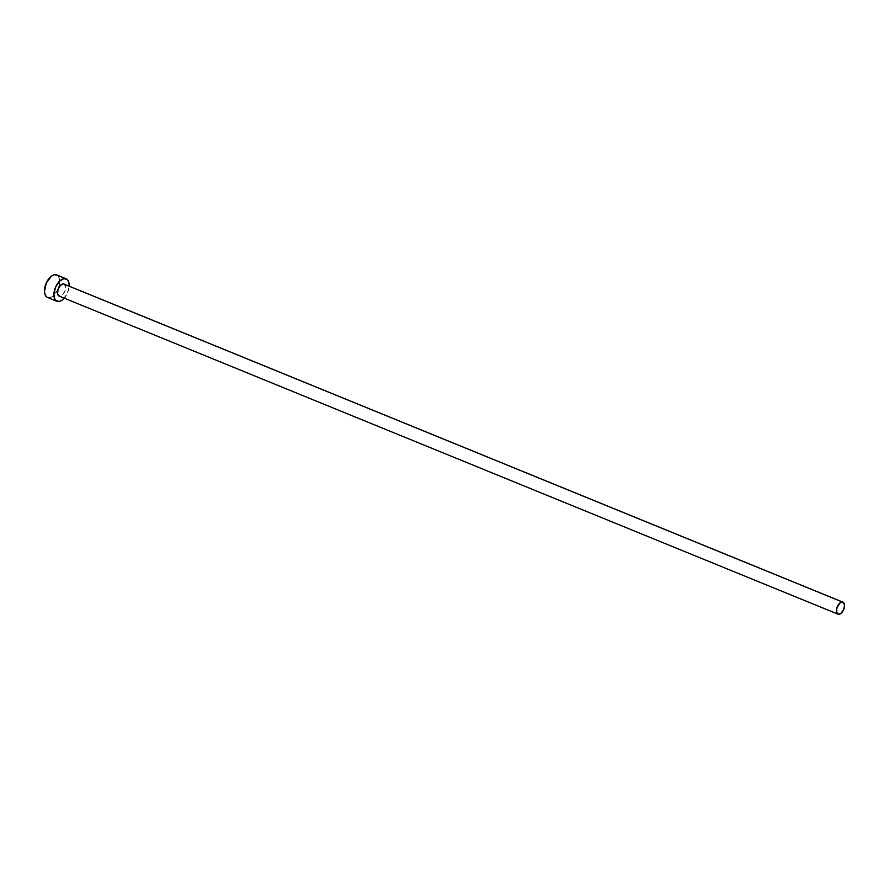 <?xml version="1.0" encoding="UTF-8"?>
<svg xmlns="http://www.w3.org/2000/svg" width="889" height="889" viewBox="0 0 889 889"><rect width="100%" height="100%" fill="white"/><g stroke="black" fill="none" stroke-linecap="round" stroke-linejoin="round"><path stroke-width="0.67" stroke-dasharray="4.45 3.33" d="M59.074 296.048A6.49 3.512 112.2 0 0 59.507 296.17L838.46 614.299L59.507 296.17A6.49 3.512 112.2 0 0 64.93 291.003A6.49 3.512 112.2 0 0 63.986 284.047M47.473 297.437A12.157 6.59 112.2 0 0 48.273 297.659L57.729 301.527L48.273 297.659A12.157 6.59 112.2 0 0 58.441 287.958A12.157 6.59 112.2 0 0 56.663 274.934M63.53 298.915L67.286 293.326L69.142 286.147A12.157 6.59 -67.8 0 1 64.23 298.159M63.552 283.924L65.464 286.125L65.064 290.614L62.597 294.781L59.507 296.17M47.05 297.237L49.64 297.648L52.595 296.315L57.829 289.47L59.307 284.98L59.441 278.813L58.107 275.99L55.863 274.701"/><path stroke-width="1.33" d="M59.507 296.17L57.596 293.981L57.996 289.481L60.463 285.325L63.552 283.924A6.49 3.512 112.2 0 0 58.129 289.103A6.49 3.512 112.2 0 0 59.074 296.048L838.038 614.177A6.49 3.512 -67.8 0 1 837.082 607.22A6.49 3.512 -67.8 0 1 842.516 602.053L64.208 284.158M842.939 602.164L63.986 284.047A6.49 3.512 112.2 0 0 63.552 283.924L842.516 602.053A6.49 3.512 -67.8 0 1 842.939 602.164A6.49 3.512 -67.8 0 1 843.883 609.121A6.49 3.512 -67.8 0 1 838.46 614.299A6.49 3.512 -67.8 0 1 838.038 614.177M66.13 278.79L56.663 274.934A12.157 6.59 112.2 0 0 55.863 274.701A12.157 6.59 112.2 0 0 45.695 284.402A12.157 6.59 112.2 0 0 47.473 297.437L56.929 301.304A12.157 6.59 -67.8 0 1 55.151 288.269A12.157 6.59 -67.8 0 1 65.33 278.568L55.863 274.701L65.33 278.568A12.157 6.59 -67.8 0 1 66.13 278.79A12.157 6.59 -67.8 0 1 69.142 286.147M64.23 298.159A12.157 6.59 -67.8 0 1 57.729 301.527A12.157 6.59 -67.8 0 1 56.929 301.304M69.098 286.636L68.898 282.68L67.575 279.846L63.964 278.579L59.53 281.18L55.774 286.769L53.951 293.459L54.162 297.415L55.485 300.249L59.096 301.515L62.052 300.182L64.93 297.304M57.085 275.134L54.496 274.723L51.54 276.057L46.306 282.902L44.45 291.681L45.228 295.137L47.05 297.237M838.46 614.299L840.772 613.577L843.561 609.921L844.55 605.242L843.161 602.275L840.205 602.764L836.949 607.609L836.56 612.099L838.46 614.299"/></g></svg>
